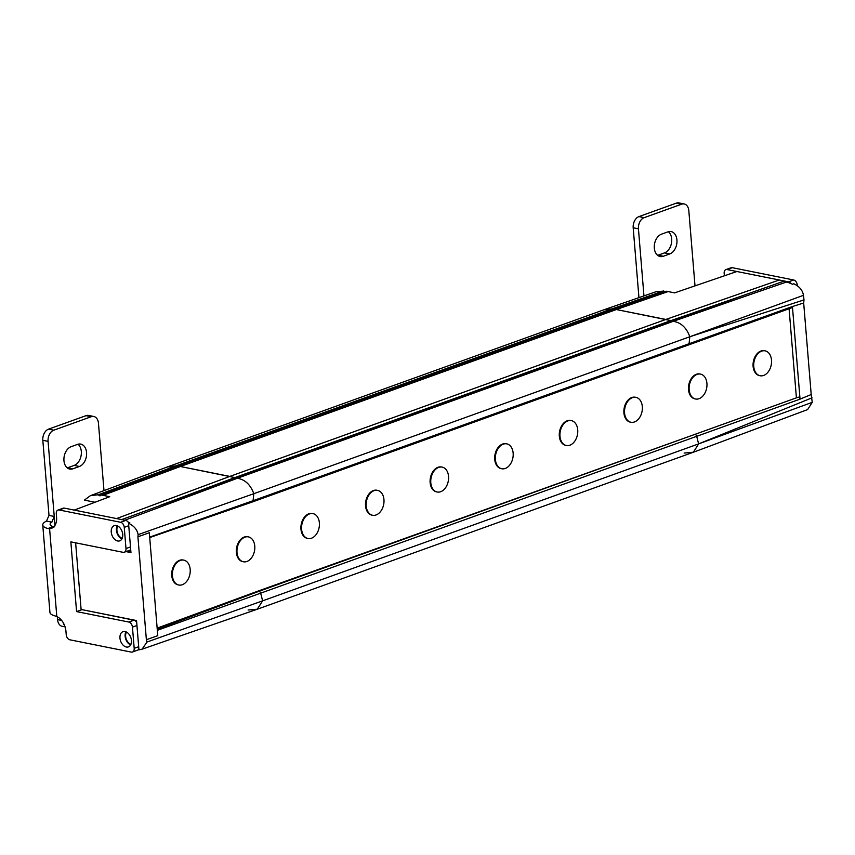 <?xml version="1.0" encoding="UTF-8"?>
<svg xmlns="http://www.w3.org/2000/svg" width="855" height="855" viewBox="0 0 855 855"><rect width="100%" height="100%" fill="white"/><g stroke="black" fill="none" stroke-linecap="round" stroke-linejoin="round"><path stroke-width="1.28" d="M684.107 453.065L693.458 452.21L698.62 443.884L696.697 436.349L698.62 443.884L812.25 402.342L811.203 394.508L800.034 399.146A2.309 1.539 70.2 0 0 798.314 397.148L694.965 434.351A2.309 1.539 70.2 0 1 696.697 436.349A2.309 1.539 -109.8 0 0 694.965 434.351L257.964 591.115L157.149 628.136M248.11 610.021L257.334 609.209L262.624 600.841L260.7 593.306A2.309 1.539 -109.8 0 0 258.969 591.307L257.964 591.115L258.969 591.307A2.309 1.539 70.2 0 1 260.7 593.306L262.624 600.841L146.964 642.041L146.376 639.732L157.769 635.671L149.315 532.751L137.911 536.78L138.136 534.642L253.817 493.698L253.08 500.699A2.309 1.539 70.2 0 1 252.214 502.024A2.309 1.539 -109.8 0 0 253.08 500.699L253.817 493.698C250.472 484.582 244.947 479.452 237.263 478.298C244.958 479.452 250.462 484.582 253.817 493.698L689.814 336.742L689.077 343.742A2.309 1.539 70.2 0 1 688.222 345.067A2.309 1.539 -109.8 0 0 689.077 343.742L689.814 336.742C686.458 327.625 680.943 322.495 673.27 321.341C680.943 322.495 686.458 327.625 689.814 336.742L803.999 299.913L803.679 302.991L792.425 306.528A2.309 1.539 70.2 0 1 791.57 307.853L688.222 345.067A2.309 1.539 -109.8 0 1 687.623 345.099M75.625 542.829L81.107 609.465L136.544 620.559L138.948 649.864L142.08 649.18L146.964 642.041M812.047 397.821L698.62 443.884L262.624 600.841L257.205 609.262L142.08 649.18M90.341 495.708L167.516 466.894L176.461 466.36L98.453 494.714L90.341 495.708L84.388 500.122L95.033 502.248M94.039 502.045L93.868 502.687M177.947 466.296A0.919 0.62 70.2 0 1 178.342 466.146L100.954 494.992A2.116 1.421 70.2 0 1 100.292 495.74A2.116 1.421 70.2 0 1 98.453 494.714M663.79 291.085L176.461 466.36A1.154 0.77 -109.8 0 0 176.718 466.702A1.154 0.77 70.2 0 1 176.461 466.36A0.919 0.62 -109.8 0 0 175.831 465.879L167.687 466.83L603.673 309.873L611.827 308.922A0.919 0.62 70.2 0 1 612.458 309.403A1.154 0.77 -109.8 0 0 612.704 309.724A1.154 0.77 70.2 0 1 612.458 309.403A0.919 0.62 -109.8 0 0 611.827 308.922L603.844 309.82L655.732 291.822L663.79 291.085A1.796 1.208 -109.8 0 0 664.388 291.779M118.129 518.889L74.257 510.093L109.75 496.691L102.963 495.334L180.352 466.499A69.65 46.565 -109.8 0 0 178.342 466.146A69.65 46.565 70.2 0 1 180.352 466.499L234.869 477.582A0.919 0.62 70.2 0 1 235.424 478.095L121.399 519.69M102.963 495.334A68.678 45.914 -109.8 0 0 100.954 494.992M236.782 478.447A0.919 0.62 70.2 0 1 237.22 478.287L124.103 520.492M236.974 478.298L163.284 505.807L237.284 478.298L235.424 478.105A1.154 0.77 -109.8 0 0 235.959 478.682M237.22 478.287L673.216 321.33A0.919 0.62 -109.8 0 0 672.981 321.341A0.919 0.62 70.2 0 1 673.27 321.341L747.291 295.563L672.981 321.341A0.919 0.62 70.2 0 0 672.746 321.533M138.136 534.642C137.206 529.64 134 525.857 128.539 523.281L130.954 552.597L126.027 551.614M128.036 521.967L129.832 522.8L128.539 523.281M146.376 639.732L137.911 536.78M130.911 644.349A7.385 4.938 70.2 0 1 125.632 636.377A7.385 4.938 70.2 0 1 126.487 632.069M122.19 538.308A7.385 4.938 70.2 0 1 116.911 530.335A7.385 4.938 70.2 0 1 117.776 526.028M127.32 551.144L130.89 551.86M86.024 415.658A9.234 6.37 -78.7 0 1 88.557 415.445L93.804 416.492A9.234 6.37 101.3 0 0 91.261 416.706L53.801 430.193A9.234 6.37 101.3 0 0 48.072 441.351L54.239 516.463L49.002 515.415L42.825 440.304A9.234 6.37 -78.7 0 1 48.553 429.146L86.024 415.658L91.261 416.706M57.338 616.797L57.563 619.608A9.234 6.37 -78.7 0 0 62.212 626.33L65.098 626.907M67.278 467.877A11.543 7.962 101.3 0 0 67.695 467.749L74.15 465.419A11.543 7.962 101.3 0 0 81.097 455.64A11.543 7.962 101.3 0 0 77.997 444.237M74.15 465.419L79.397 466.467A11.543 7.962 -78.7 0 0 86.579 454.742A11.543 7.962 -78.7 0 0 80.755 444.108A11.543 7.962 -78.7 0 0 77.581 444.376L71.115 446.705A11.543 7.962 -78.7 0 0 63.933 458.43A11.543 7.962 -78.7 0 0 69.768 469.064A11.543 7.962 -78.7 0 0 72.931 468.797L67.695 467.749M79.397 466.467L72.931 468.797M93.804 416.492A9.234 6.37 101.3 0 1 98.453 423.214L103.989 490.61M63.12 622.504A9.234 6.37 101.3 0 0 64.649 625.625M49.002 515.415L46.469 521.069L51.866 522.149A15.689 4.371 175.3 0 0 50.114 524.404A15.689 4.371 175.3 0 0 53.138 526.669L54.752 526.851M51.866 522.149L54.239 516.463L54.977 525.355M55.115 615.942L56.804 616.541A13.851 9.255 70.2 0 1 65.942 631.193L66.23 634.731A4.617 3.089 -109.8 0 0 69.875 639.807L131.275 652.098A4.617 3.089 -109.8 0 0 132.472 652.012A4.617 3.089 -109.8 0 0 134.192 648.336L132.44 627.121A4.617 3.089 -109.8 0 0 128.806 622.045L76.576 611.592L70.847 541.867L123.067 552.319A4.617 3.089 -109.8 0 0 124.274 552.245A4.617 3.089 -109.8 0 0 125.984 548.557L124.242 527.353A4.617 3.089 -109.8 0 0 120.598 522.277L59.198 509.986A4.617 3.089 -109.8 0 0 58.001 510.061A4.617 3.089 -109.8 0 0 56.291 513.748L56.58 517.286A13.851 9.255 70.2 0 1 51.439 528.347A13.851 9.255 70.2 0 1 49.59 528.711L47.933 528.54A23.074 6.423 -4.7 0 1 42.75 525.002L49.932 612.404A23.074 6.423 175.3 0 0 55.115 615.942M46.469 521.069A23.074 6.423 -4.7 0 0 42.75 525.002M122.725 534.396A8.08 5.397 70.2 0 1 119.721 540.841A8.08 5.397 70.2 0 1 117.627 540.98A8.08 5.397 70.2 0 1 111.481 533.595A8.08 5.397 70.2 0 1 114.249 525.643A8.08 5.397 70.2 0 1 116.355 525.515A8.08 5.397 70.2 0 1 122.725 534.396M119.967 638.14A8.08 5.397 70.2 0 1 122.97 631.685A8.08 5.397 70.2 0 1 125.076 631.556A8.08 5.397 70.2 0 1 131.446 640.438A8.08 5.397 70.2 0 1 128.442 646.893A8.08 5.397 70.2 0 1 126.348 647.021A8.08 5.397 70.2 0 1 119.967 638.14M138.884 649.052A4.617 3.089 70.2 0 1 137.644 650.153L132.472 652.012M81.738 609.594L133.968 620.185A4.617 3.089 70.2 0 1 136.693 622.397M130.676 549.284A4.617 3.089 70.2 0 1 129.436 550.385L124.274 552.245M58.001 510.061L63.163 508.201A4.617 3.089 70.2 0 1 64.371 508.127L125.771 520.417A4.617 3.089 70.2 0 1 128.784 523.196M117.221 525.772A8.08 5.397 -109.8 0 0 121.934 538.864M125.931 631.813A8.08 5.397 -109.8 0 0 130.644 644.905M81.749 609.733L76.576 611.592M183.462 560.078A12.697 8.753 101.3 0 0 183.141 560.004A12.697 8.753 101.3 0 0 179.646 560.292A12.697 8.753 101.3 0 0 171.737 573.203A12.697 8.753 101.3 0 0 178.161 584.895A12.697 8.753 101.3 0 0 178.481 584.948M248.057 536.822A12.697 8.753 101.3 0 0 247.726 536.748A12.697 8.753 101.3 0 0 244.241 537.047A12.697 8.753 101.3 0 0 236.333 549.947A12.697 8.753 101.3 0 0 242.745 561.639A12.697 8.753 101.3 0 0 243.077 561.692M312.652 513.566A12.697 8.753 101.3 0 0 312.321 513.492A12.697 8.753 101.3 0 0 308.837 513.791A12.697 8.753 101.3 0 0 300.928 526.691A12.697 8.753 101.3 0 0 307.34 538.383A12.697 8.753 101.3 0 0 307.672 538.447M377.237 490.31A12.697 8.753 101.3 0 0 376.916 490.246A12.697 8.753 101.3 0 0 373.421 490.535A12.697 8.753 101.3 0 0 365.513 503.445A12.697 8.753 101.3 0 0 371.936 515.138A12.697 8.753 101.3 0 0 372.256 515.191M441.832 467.065A12.697 8.753 101.3 0 0 441.501 466.99A12.697 8.753 101.3 0 0 438.017 467.279A12.697 8.753 101.3 0 0 430.108 480.189A12.697 8.753 101.3 0 0 436.52 491.882A12.697 8.753 101.3 0 0 436.852 491.935M506.427 443.809A12.697 8.753 101.3 0 0 506.096 443.734A12.697 8.753 101.3 0 0 502.612 444.034A12.697 8.753 101.3 0 0 494.703 456.933A12.697 8.753 101.3 0 0 501.116 468.626A12.697 8.753 101.3 0 0 501.447 468.69M571.012 420.553A12.697 8.753 101.3 0 0 570.691 420.478A12.697 8.753 101.3 0 0 567.196 420.778A12.697 8.753 101.3 0 0 559.298 433.688A12.697 8.753 101.3 0 0 565.711 445.37A12.697 8.753 101.3 0 0 566.042 445.434M635.607 397.308A12.697 8.753 101.3 0 0 635.286 397.233A12.697 8.753 101.3 0 0 631.792 397.522A12.697 8.753 101.3 0 0 623.883 410.432A12.697 8.753 101.3 0 0 630.295 422.124A12.697 8.753 101.3 0 0 630.627 422.178M700.202 374.052A12.697 8.753 101.3 0 0 699.871 373.977A12.697 8.753 101.3 0 0 696.387 374.276A12.697 8.753 101.3 0 0 688.478 387.176A12.697 8.753 101.3 0 0 694.891 398.868A12.697 8.753 101.3 0 0 695.222 398.922M764.787 350.796A12.697 8.753 101.3 0 0 764.466 350.721A12.697 8.753 101.3 0 0 760.971 351.02A12.697 8.753 101.3 0 0 753.073 363.92A12.697 8.753 101.3 0 0 759.486 375.612A12.697 8.753 101.3 0 0 759.817 375.676M182.297 584.724A12.697 8.753 101.3 0 0 190.205 571.824A12.697 8.753 101.3 0 0 183.793 560.132A12.697 8.753 101.3 0 0 180.309 560.431A12.697 8.753 101.3 0 0 172.4 573.331A12.697 8.753 101.3 0 0 178.813 585.023A12.697 8.753 101.3 0 0 182.297 584.724M246.892 561.479A12.697 8.753 101.3 0 0 254.801 548.568A12.697 8.753 101.3 0 0 248.388 536.876A12.697 8.753 101.3 0 0 244.893 537.175A12.697 8.753 101.3 0 0 236.985 550.075A12.697 8.753 101.3 0 0 243.408 561.767A12.697 8.753 101.3 0 0 246.892 561.479M311.487 538.223A12.697 8.753 101.3 0 0 319.396 525.312A12.697 8.753 101.3 0 0 312.973 513.62A12.697 8.753 101.3 0 0 309.489 513.919A12.697 8.753 101.3 0 0 301.58 526.83A12.697 8.753 101.3 0 0 307.992 538.522A12.697 8.753 101.3 0 0 311.487 538.223M376.082 514.966A12.697 8.753 101.3 0 0 383.981 502.067A12.697 8.753 101.3 0 0 377.568 490.375A12.697 8.753 101.3 0 0 374.084 490.663A12.697 8.753 101.3 0 0 366.175 503.574A12.697 8.753 101.3 0 0 372.588 515.266A12.697 8.753 101.3 0 0 376.082 514.966M440.667 491.721A12.697 8.753 101.3 0 0 448.576 478.811A12.697 8.753 101.3 0 0 442.163 467.119A12.697 8.753 101.3 0 0 438.668 467.418A12.697 8.753 101.3 0 0 430.77 480.318A12.697 8.753 101.3 0 0 437.183 492.01A12.697 8.753 101.3 0 0 440.667 491.721M505.262 468.465A12.697 8.753 101.3 0 0 513.171 455.555A12.697 8.753 101.3 0 0 506.748 443.863A12.697 8.753 101.3 0 0 503.264 444.162A12.697 8.753 101.3 0 0 495.355 457.072A12.697 8.753 101.3 0 0 501.767 468.754A12.697 8.753 101.3 0 0 505.262 468.465M569.858 445.209A12.697 8.753 101.3 0 0 577.756 432.309A12.697 8.753 101.3 0 0 571.343 420.617A12.697 8.753 101.3 0 0 567.859 420.906A12.697 8.753 101.3 0 0 559.95 433.816A12.697 8.753 101.3 0 0 566.363 445.508A12.697 8.753 101.3 0 0 569.858 445.209M634.442 421.953A12.697 8.753 101.3 0 0 642.351 409.053A12.697 8.753 101.3 0 0 635.938 397.361A12.697 8.753 101.3 0 0 632.444 397.661A12.697 8.753 101.3 0 0 624.545 410.56A12.697 8.753 101.3 0 0 630.958 422.252A12.697 8.753 101.3 0 0 634.442 421.953M699.037 398.708A12.697 8.753 101.3 0 0 706.946 385.797A12.697 8.753 101.3 0 0 700.534 374.105A12.697 8.753 101.3 0 0 697.039 374.405A12.697 8.753 101.3 0 0 689.13 387.304A12.697 8.753 101.3 0 0 695.543 398.996A12.697 8.753 101.3 0 0 699.037 398.708M763.633 375.452A12.697 8.753 101.3 0 0 771.531 362.541A12.697 8.753 101.3 0 0 765.118 350.849A12.697 8.753 101.3 0 0 761.634 351.149A12.697 8.753 101.3 0 0 753.725 364.059A12.697 8.753 101.3 0 0 760.138 375.751A12.697 8.753 101.3 0 0 763.633 375.452M235.424 478.105L234.869 477.582L670.865 320.625L744.919 294.857L671.421 321.138A0.919 0.62 -109.8 0 0 670.865 320.625L665.831 319.449L229.835 476.406L180.341 466.499L616.327 309.542A69.65 46.565 -109.8 0 0 614.339 309.189L178.342 466.146A0.919 0.62 -109.8 0 0 178.129 466.167L614.125 309.211A0.919 0.62 70.2 0 1 614.339 309.189A69.65 46.565 70.2 0 1 616.327 309.542L670.865 320.625A0.919 0.62 70.2 0 1 671.421 321.138A1.154 0.77 -109.8 0 0 671.934 321.715A1.154 0.77 70.2 0 1 671.421 321.138L235.424 478.105L229.835 476.406L116.59 518.568M251.627 502.056A2.309 1.539 -109.8 0 0 252.225 502.024L688.222 345.067M698.62 443.884L693.33 452.252L257.334 609.209M736.914 271.505L674.616 292.87L668.129 291.566L616.348 309.542L665.831 319.449L779.3 279.991L727.081 269.549A4.617 3.089 -109.8 0 0 725.884 269.624A4.617 3.089 -109.8 0 0 724.164 273.311L724.367 275.802M668.129 291.566A68.999 46.138 70.2 0 0 666.077 291.213L614.339 309.189A0.919 0.62 -109.8 0 0 614.136 309.211L666.024 291.213M744.844 296.418L786.824 281.915L792.542 284.234L793.835 283.774C799.478 286.5 802.685 290.347 803.454 295.328L803.999 299.913M779.3 279.991L784.11 281.113A2.565 1.721 -109.8 0 0 786.279 282.3M812.25 402.342L807.622 409.588L693.458 452.21M811.203 394.508L803.679 302.991M157.331 630.327L800.034 399.146L792.425 306.528L253.08 500.699L149.668 537.132M789.09 308.751L796.368 397.286M673.216 321.33L744.299 296.61M744.919 294.857L784.11 281.113M638.942 297.647L633.192 227.772A9.234 6.37 -78.7 0 1 638.931 216.604L676.391 203.127A9.234 6.37 -78.7 0 1 678.923 202.902L684.171 203.96A9.234 6.37 101.3 0 0 681.638 204.174L644.168 217.662A9.234 6.37 101.3 0 0 638.439 228.819L643.954 295.905M657.645 255.346A11.543 7.962 101.3 0 0 658.061 255.218L664.517 252.888A11.543 7.962 101.3 0 0 671.474 243.109A11.543 7.962 101.3 0 0 668.364 231.705M661.492 234.174L667.947 231.844A11.543 7.962 -78.7 0 1 671.122 231.577A11.543 7.962 -78.7 0 1 676.957 242.2A11.543 7.962 -78.7 0 1 669.764 253.935L663.309 256.265A11.543 7.962 -78.7 0 1 660.135 256.532A11.543 7.962 -78.7 0 1 654.299 245.898A11.543 7.962 -78.7 0 1 661.492 234.174M694.997 285.794L688.82 210.683A9.234 6.37 101.3 0 0 684.171 203.96M797.362 285.88L797.288 285.057A4.617 3.089 70.2 0 0 793.654 279.98L732.243 267.69A4.617 3.089 70.2 0 0 731.046 267.765L725.884 269.624M790.747 283.39A4.617 3.089 -109.8 0 0 788.481 281.84L780.839 280.312M798.314 397.148L258.969 591.307L157.245 629.184M101.959 493.421L175.831 465.879L611.827 308.922L663.598 290.946M160.89 505.102L234.869 477.582M61.667 620.431L57.563 619.608M56.804 616.541L49.59 528.711M53.138 526.669L47.933 528.54M138.692 646.711L134.192 648.336M132.44 627.121L136.95 625.497M133.968 620.185L128.806 622.045M130.484 546.944L125.984 548.557M124.242 527.353L128.742 525.729M125.771 520.417L120.598 522.277M59.198 509.986L64.371 508.127M42.825 440.304L48.072 441.351M53.801 430.193L48.553 429.146M689.814 336.742L803.454 295.328M663.309 256.265L658.061 255.218M664.517 252.888L669.764 253.935M633.192 227.772L638.439 228.819M644.168 217.662L638.931 216.604M676.391 203.127L681.638 204.174M727.081 269.549L732.243 267.69M793.654 279.98L788.481 281.84M796.539 285.324L797.288 285.057M104.438 493.677L178.129 466.167M149.711 537.571L252.214 502.024M183.141 560.004L183.793 560.132M178.161 584.895L178.813 585.023M247.726 536.748L248.388 536.876M242.745 561.639L243.408 561.767M312.321 513.492L312.973 513.62M307.34 538.383L307.992 538.522M376.916 490.246L377.568 490.375M371.936 515.138L372.588 515.266M441.501 466.99L442.163 467.119M436.52 491.882L437.183 492.01M506.096 443.734L506.748 443.863M501.116 468.626L501.767 468.754M570.691 420.478L571.343 420.617M565.711 445.37L566.363 445.508M635.286 397.233L635.938 397.361M630.295 422.124L630.958 422.252M699.871 373.977L700.534 374.105M694.891 398.868L695.543 398.996M764.466 350.721L765.118 350.849M759.486 375.612L760.138 375.751M236.995 478.287L672.971 321.341"/></g></svg>

